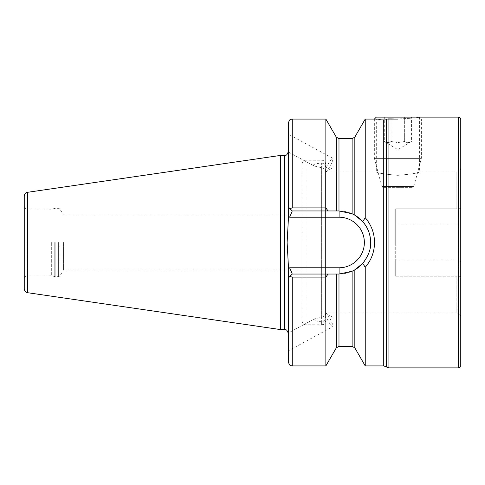 <?xml version="1.0" encoding="UTF-8"?>
<svg xmlns="http://www.w3.org/2000/svg" width="485" height="485" viewBox="0 0 485 485"><rect width="100%" height="100%" fill="white"/><g stroke="black" fill="none" stroke-linecap="round" stroke-linejoin="round"><path stroke-width="0.36" stroke-dasharray="2.42 1.82" d="M458.501 242.5L458.792 209.326L456.834 208.829L456.834 171.969L456.834 208.829L395.705 208.829L395.705 276.171L456.834 276.171L458.792 275.674C460.21 276.971 460.865 276.996 460.75 275.759C460.865 276.996 460.21 276.971 458.792 275.674L458.501 242.5M395.705 242.5L395.705 208.829L395.705 276.171L456.834 276.171L458.792 275.674L458.792 260.148C458.701 253.206 458.234 231.806 458.81 224.852L458.792 209.326C460.21 208.023 460.865 207.992 460.75 209.235C460.871 207.998 460.216 208.029 458.792 209.326L456.834 208.829L395.705 208.829L395.705 224.852L458.81 224.852L395.705 224.852L395.705 242.5M325.568 171.969L325.568 313.031L325.568 171.969L376.311 171.969C377.591 173.072 384.775 174.2 397.864 175.346C384.769 174.2 377.585 173.072 376.311 171.969L376.311 119.074L374.353 119.074L397.864 119.074M397.864 118.983L388.915 118.655L383.732 120.153C373.929 118.77 373.929 118.77 383.732 120.153C373.929 118.77 373.929 118.77 383.732 120.153L388.915 118.655L397.864 118.983C410.953 118.352 418.137 117.734 419.41 117.115C418.131 117.734 410.947 118.352 397.864 118.983M325.568 314.638L325.568 315.341A7.839 1.34 61.5 0 0 329.382 323.01A7.839 1.34 61.5 0 0 332.801 326.708A7.839 1.34 61.5 0 0 332.983 326.229A7.839 1.34 61.5 0 0 332.801 325.102A7.839 1.34 61.5 0 0 329.636 318.099A7.839 1.34 61.5 0 0 325.829 313.043A7.839 1.34 61.5 0 0 325.568 312.922L325.568 314.638M325.568 315.341L325.568 317.905C325.405 320.403 324.101 321.725 321.652 321.876L314.177 320.597L314.177 318.984L321.652 317.245C324.095 316.687 325.405 315.602 325.568 313.977L325.568 167.095C325.405 164.597 324.101 163.275 321.652 163.124C317.784 163.36 311.315 164.245 314.177 166.015L288.345 151.999L288.345 134.169L288.345 151.999M288.345 349.218L288.345 334.608L288.345 350.831L332.801 326.708M314.177 166.015L321.652 167.755C324.095 168.313 325.405 169.398 325.568 171.023L325.568 167.095M325.568 172.078A7.839 1.34 -61.5 0 0 325.829 171.957A7.839 1.34 -61.5 0 0 330.243 165.815A7.839 1.34 -61.5 0 0 332.983 158.771A7.839 1.34 -61.5 0 0 332.801 158.292A7.839 1.34 -61.5 0 0 329.382 161.99A7.839 1.34 -61.5 0 0 325.568 169.659M332.801 158.292L288.345 134.169M328.048 274.043L292.261 274.043L288.345 277.96L292.261 274.043L289.666 267.775L288.345 269.096L288.345 265.059L288.345 333.504L288.345 277.96L289.86 276.444L292.261 277.111L325.859 277.111L328.048 274.043L339.088 274.043L352.122 271.224L354.832 269.83L362.701 263.41L365.241 267.235C371.298 260.239 374.402 251.994 374.547 242.5C374.396 233.03 371.292 224.785 365.241 217.765L362.701 221.59C368.036 227.92 370.679 234.885 370.631 242.5A31.543 31.543 0 0 0 339.088 210.957L328.048 210.957L325.859 207.889L292.261 207.889L289.86 208.556L288.345 207.04L288.345 219.941L288.345 151.496L288.345 219.941L287.126 242.5L288.345 269.927M362.701 221.59L354.832 215.17L352.122 213.776L339.088 210.957L292.261 210.957L288.345 207.04L292.261 210.957L328.048 210.957M302.058 164.136L302.058 320.864L302.058 164.136A3.916 3.916 0 0 1 305.974 160.214L321.652 160.214A3.916 3.916 0 0 1 325.568 164.136M302.058 320.864A3.916 3.916 0 0 0 305.974 324.786L321.652 324.786L321.652 321.876M51.677 242.5L51.677 275.807L51.677 242.5M63.42 242.5L63.42 269.927L63.42 242.5M302.058 242.5L302.058 269.927L302.058 242.5M280.506 155.418L280.506 329.582M24.25 196.176L24.25 288.824M365.241 119.074L365.241 217.765M460.75 168.052A3.916 3.916 0 0 1 456.834 171.969L419.41 171.969C418.143 173.072 410.959 174.2 397.864 175.346C410.965 174.194 418.149 173.072 419.41 171.969L419.41 117.115L421.368 119.074L421.368 158.395L374.353 158.395L421.368 158.395L413.85 186.47L381.871 186.47L413.85 186.47L412.674 187.646L383.047 187.646L412.674 187.646M325.568 313.031L456.834 313.031L456.834 276.171L456.834 313.031C459.21 313.262 460.52 314.565 460.75 316.947L460.75 275.759L460.75 316.947M460.75 275.759L460.75 209.235M460.75 365.532L460.75 119.468M365.241 267.235L365.241 365.926M386.303 366.89L386.303 119.449M325.568 171.023L325.568 317.905M325.568 313.977L325.568 312.922M288.345 277.96L288.345 362.01M288.345 334.608L288.345 333.001L314.177 318.984M288.345 122.99L288.345 207.04M325.859 277.111L325.859 365.926M325.859 119.074L325.859 207.889M292.261 274.043L339.088 274.043L292.261 274.043L289.86 276.444M289.86 208.556L292.261 210.957L339.088 210.957A31.543 31.543 0 0 1 354.832 215.17L354.832 137.097M354.832 347.903L354.832 269.83A31.543 31.543 0 0 1 339.088 274.043A31.543 31.543 0 0 0 370.631 242.5C371.074 248.944 368.43 255.916 362.701 263.41M288.345 215.904L289.666 217.225L292.261 210.957M368.824 231.994A31.543 31.543 0 0 1 369.424 233.873A31.543 31.543 0 0 0 368.824 231.994M370.625 242.87A31.543 31.543 0 0 1 364.217 261.56A31.543 31.543 0 0 0 370.625 242.87M395.705 276.171L395.705 260.148L458.792 260.148L460.75 261.839L458.792 260.148L395.705 260.148L395.705 276.171M404.648 141.493L397.864 142.584L404.648 141.493C406.903 142.923 409.164 142.923 411.432 141.493C409.176 142.923 406.915 142.923 404.648 141.493L404.648 117.115L411.432 117.115L391.074 117.115L404.648 117.115L404.648 141.493M376.311 117.115L419.41 117.115M384.29 117.115L391.074 117.115L384.29 117.115L384.29 141.493C386.545 142.923 388.806 142.923 391.074 141.493L391.074 117.115L391.074 141.493L397.864 142.584L391.074 141.493C388.818 142.923 386.557 142.923 384.29 141.493L397.864 149.647L411.432 141.493L411.432 117.115M289.666 217.225L339.088 217.225L339.088 210.957A31.543 31.543 0 0 1 354.832 215.17M339.088 217.225A25.275 25.275 0 0 1 364.362 242.5A25.275 25.275 0 0 1 339.088 267.775L289.666 267.775M305.974 324.786L305.974 160.214L305.974 324.786M27.384 242.5L27.384 275.807L27.384 242.5M54.769 242.5L54.769 276.632L54.769 242.5M55.175 242.5L55.175 276.686L55.175 242.5M58.612 242.5L58.612 276.686L58.612 242.5M59.97 242.5L59.97 275.904L59.97 242.5M284.428 155.418L284.428 329.582M27.603 192.296L27.603 292.704M321.652 317.245L321.652 163.124M383.732 365.926L383.732 120.153M388.915 367.885L388.915 118.655M458.398 367.885L458.398 117.115M321.652 167.755L321.652 324.786C322.81 324.035 323.707 326.223 325.568 320.864M292.261 119.074L292.261 207.889M292.261 277.111L292.261 365.926M336.269 274.043L336.269 347.903M336.269 137.097L336.269 210.957M338.985 274.043L338.985 346.332M338.985 138.668L338.985 210.957M352.122 271.224L352.122 346.332M352.122 138.668L352.122 213.776M339.088 267.775L339.088 274.043A31.543 31.543 0 0 0 370.631 242.5M354.832 269.83A31.543 31.543 0 0 1 339.088 274.043M325.829 313.043L333.14 317.608L332.983 326.229M302.058 269.927L63.42 269.927L59.97 275.904L58.612 276.686L55.175 276.686L51.677 275.807L26.275 276.007C26.008 276.577 25.541 275.062 24.25 278.942M302.058 215.073L63.42 215.073L59.97 209.096L58.612 208.314L55.175 208.314L51.677 209.193L26.275 208.993C26.008 208.423 25.541 209.938 24.25 206.058M325.829 171.957L333.14 167.392L332.983 158.771M383.047 187.646L381.871 186.47L374.353 158.395L374.353 119.074"/><path stroke-width="0.73" d="M458.398 367.885A2.352 2.352 0 0 0 460.75 365.532L460.75 119.468A2.352 2.352 0 0 0 458.398 117.115L458.398 367.885L388.915 367.885L386.303 366.89L386.303 119.449M288.345 269.927L288.345 277.96L288.345 265.059L287.126 242.5L288.345 219.941L288.345 122.99C290.206 117.637 291.103 119.825 292.261 119.074L292.261 207.889L325.859 207.889L325.859 119.074L292.261 119.074M280.506 155.418L27.603 192.296L27.603 292.704L280.506 329.582L280.506 155.418L284.428 155.418C285.586 154.666 286.483 156.855 288.345 151.496M27.603 292.704C25.529 292.237 24.414 290.945 24.25 288.824L24.25 196.176C24.414 194.055 25.529 192.763 27.603 192.296M397.864 119.074L374.353 119.074L376.311 117.115L458.398 117.115M365.241 217.765C371.292 224.779 374.396 233.024 374.547 242.5C374.396 251.994 371.298 260.239 365.241 267.235L362.701 263.41C368.43 255.91 371.074 248.938 370.631 242.5C370.679 234.885 368.036 227.914 362.701 221.59L365.241 217.765L365.241 119.074L374.353 119.074M460.75 209.235L460.75 275.759M383.732 120.153L383.732 365.926L365.241 365.926L365.241 267.235M354.832 269.83A31.543 31.543 0 0 0 364.217 261.56A31.543 31.543 0 0 1 354.832 269.83L354.832 347.903L352.122 346.332L338.985 346.332L336.269 347.903L325.859 365.926L292.261 365.926C291.103 365.175 290.206 367.363 288.345 362.01L288.345 269.096L289.666 267.775L292.261 274.043L339.088 274.043L352.122 271.224L354.832 269.83L362.701 263.41M325.859 207.889L328.048 210.957L292.261 210.957L288.345 207.04M289.86 208.556L292.261 207.889M325.859 365.926L325.859 277.111L292.261 277.111L289.86 276.444L292.261 274.043M288.345 277.96L289.86 276.444M328.048 274.043L325.859 277.111M362.701 221.59L354.832 215.17L352.122 213.776L339.088 210.957L328.048 210.957M292.261 210.957L289.666 217.225L288.345 215.904M354.832 215.17A31.543 31.543 0 0 1 368.824 231.994A31.543 31.543 0 0 0 354.832 215.17L354.832 137.097L365.241 119.074M369.424 233.873A31.543 31.543 0 0 1 370.625 242.87A31.543 31.543 0 0 0 369.424 233.873M288.345 333.504C286.483 328.145 285.586 330.333 284.428 329.582L284.428 155.418M388.915 118.655L388.915 367.885M292.261 365.926L292.261 277.111M336.269 347.903L336.269 274.043M336.269 210.957L336.269 137.097L325.859 119.074M338.985 346.332L338.985 274.043M338.985 210.957L338.985 138.668L336.269 137.097M352.122 346.332L352.122 271.224M352.122 213.776L352.122 138.668L338.985 138.668M289.666 267.775L339.088 267.775A25.275 25.275 0 0 0 364.362 242.5A25.275 25.275 0 0 0 339.088 217.225L289.666 217.225M339.088 210.957L339.088 217.225M339.088 274.043L339.088 267.775M383.732 365.926L386.303 366.89M352.122 138.668L354.832 137.097M354.832 347.903L365.241 365.926M284.428 329.582L280.506 329.582"/></g></svg>
